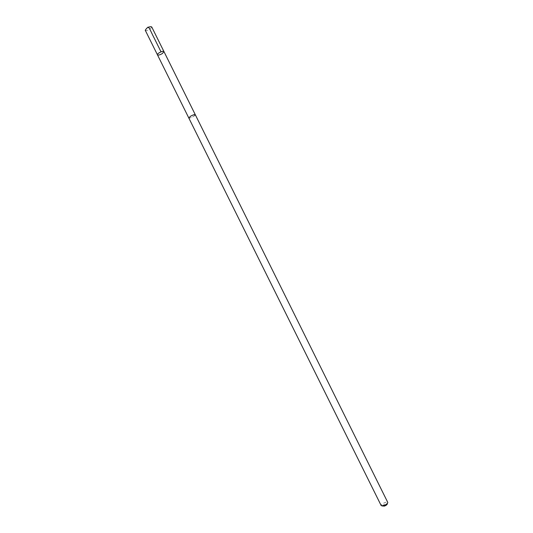 <?xml version="1.0" encoding="UTF-8"?>
<svg xmlns="http://www.w3.org/2000/svg" width="533" height="533" viewBox="0 0 533 533"><rect width="100%" height="100%" fill="white"/><g stroke="black" fill="none" stroke-linecap="round" stroke-linejoin="round"><path stroke-width="0.4" stroke-dasharray="2.67 2" d="M145.236 30.221C146.109 30.874 147.761 30.481 150.199 29.042L151.745 26.99M193.559 116.394L195.291 114.708C194.585 114.368 192.986 114.888 190.501 116.267L188.782 117.94C189.495 118.286 191.087 117.766 193.559 116.394M163.957 51.588L162.358 53.54C159.913 54.959 158.274 55.385 157.448 54.819M188.782 117.946C189.082 118.932 195.897 115.548 195.291 114.708L195.278 114.682M382.161 505.957L381.208 505.637C380.435 504.345 387.198 500.987 387.757 502.386L387.444 503.339M382.627 506.117C383.7 504.385 385.259 503.612 387.284 503.805"/><path stroke-width="0.8" d="M162.358 53.54C159.913 54.959 158.274 55.385 157.448 54.819C156.649 53.62 163.484 50.229 163.957 51.588L162.358 53.54M151.745 26.99C150.879 26.337 149.227 26.73 146.775 28.176L145.236 30.221L157.448 54.819C156.649 53.62 163.484 50.229 163.957 51.588L151.745 26.99M163.957 51.588L195.278 114.682C194.585 114.368 192.986 114.888 190.501 116.267L188.782 117.946L381.208 505.637M195.291 114.708L387.764 502.399C387.744 503.445 386.412 504.511 383.76 505.604L381.215 505.65M387.444 503.339L387.284 503.805C387.284 504.551 386.338 505.317 384.446 506.097L382.161 505.957M161.026 51.841L154.017 37.723C151.878 33.885 148.774 25.771 147.828 27.27M188.769 117.913L157.448 54.819"/></g></svg>
